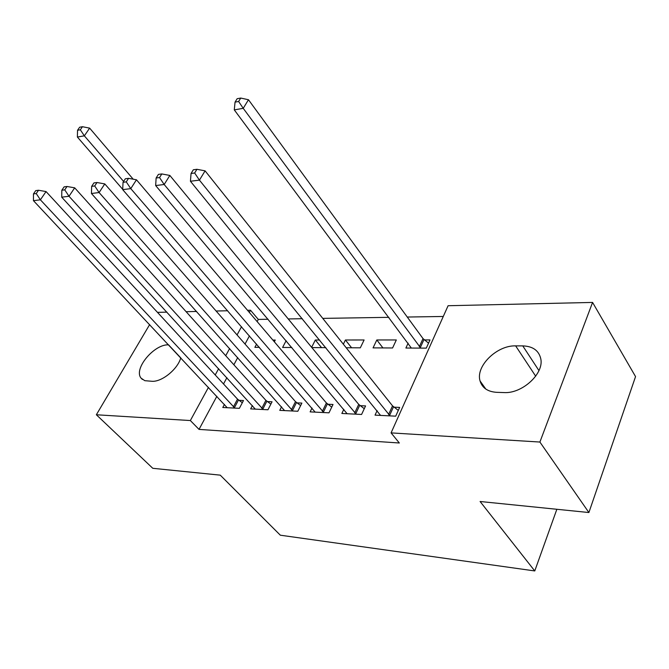 <?xml version="1.0" encoding="UTF-8"?>
<svg xmlns="http://www.w3.org/2000/svg" width="669" height="669" viewBox="0 0 669 669"><rect width="100%" height="100%" fill="white"/><g stroke="black" fill="none" stroke-linecap="round" stroke-linejoin="round"><path stroke-width="1" d="M443.279 316.47L407.27 317.039M388.89 317.332L322.767 318.385M302.304 318.712L288.23 318.937M268.093 319.255L258.309 319.414L250.515 310.232L249.328 312.415M448.096 305.725L592.575 302.43L539.9 442.042L391.072 432.893L448.096 305.725M539.9 442.042L588.896 512.529L635.55 376.597L592.575 302.43M157.474 312.356L166.916 312.139M186.124 311.704L196.594 311.461M216.112 311.018L227.686 310.759M247.53 310.299L250.515 310.232M588.896 512.529L480.091 501.499L534.765 570.941L556.851 509.285M534.765 570.941L280.328 535.2L220.252 475.149L152.783 468.3L96.353 414.763L149.639 324.607M376.823 339.969L373.059 347.88L392.586 347.972L396.324 339.952L376.823 339.969L382.936 347.93M343.824 409.319L341.859 413.467L361.586 414.462L365.575 405.916L360.206 405.673M321.572 347.646L315.333 340.011L311.637 347.32M315.333 340.011L319.631 340.011M311.871 347.596L325.862 347.663M281.565 406.785L279.759 410.356L297.822 411.259L301.878 403.098L296.961 402.88M256.595 344.109L254.872 347.336L259.413 347.353M272.843 340.044L275.252 340.044L274.332 341.792M224.441 404.394L222.785 407.496L239.377 408.333L243.483 400.522L238.967 400.321M258.309 319.414L257.139 321.588M249.445 335.855L245.038 344.033M237.721 357.606L233.866 364.764M226.891 377.692L223.521 383.956M216.856 396.307L199.019 429.398L399.334 442.995L391.072 432.893M252.397 405.573L250.666 408.901L267.976 409.763L272.057 401.785L267.349 401.576M286.123 340.697L282.602 347.462L291.843 347.504M312.013 408.04L310.123 411.878L328.989 412.823L333.02 404.477L327.885 404.252M351.61 347.78L345.421 339.994L343.356 344.201M345.421 339.994L364.103 339.977L360.323 347.821L346.191 347.755M377.115 410.641L375.041 415.131L395.705 416.168L399.636 407.421L394.016 407.17M408.14 343.155L405.891 348.031L426.304 348.123L430 339.927L424.447 339.927M522.765 345.89C532.842 346.249 538.846 350.539 540.778 358.76C544.215 373.586 522.154 393.874 503.941 392.569L496.741 392.335C487.76 391.758 482.198 387.961 480.058 380.954C475.408 366.269 496.866 345.187 515.648 345.873L522.765 345.89L538.946 370.593M199.019 429.398L190.356 420.55L96.353 414.763M180.781 357.823C177.77 369.121 161.957 382.024 152.03 381.288L144.805 380.686L141.1 378.152C133.206 369.129 154.104 343.983 168.555 344.844L168.613 344.844M241.526 326.715L237.052 334.926M229.634 348.532L225.721 355.707M218.646 368.678L215.217 374.958M208.46 387.351L190.356 420.55M481.304 382.701L480.635 382.685M233.397 406.911L237.512 399.125L46.052 191.568L40.391 199.814L234.861 408.107M36.235 193.55L38.509 190.255L35.733 190.623L33.458 193.91L36.235 193.55L40.391 199.814L33.45 200.667L227.217 407.722M237.512 399.125L242.312 402.738M46.052 191.568L38.509 190.255M33.458 193.91L33.45 200.667M133.19 179.192L89.638 128.13L84.353 135.832L77.387 137.036L122.72 189.344M123.606 181.424L84.353 135.832L80.322 129.794L82.454 126.717L79.661 127.219L77.537 130.288L80.322 129.794M77.387 137.036L77.537 130.288M82.454 126.717L89.638 128.13M261.796 408.316L265.886 400.355L74.685 187.838L69.007 196.268L263.26 409.528M64.742 189.854L67.025 186.484L64.107 186.868L61.824 190.23L64.742 189.854L69.007 196.268L61.715 197.171L255.299 409.127M265.886 400.355L270.861 404.126M74.685 187.838L67.025 186.484M61.824 190.23L61.715 197.171M291.425 409.771L295.489 401.643L104.782 183.916L99.096 192.547L292.897 411.017M94.714 185.965L97.005 182.52L93.936 182.921L91.653 186.358L94.714 185.965L99.096 192.547L91.436 193.5L284.584 410.599M295.489 401.643L300.64 405.581M104.782 183.916L97.005 182.52M91.653 186.358L91.436 193.5M322.366 411.301L326.405 402.981L136.468 179.794L130.781 188.633L323.855 412.564M126.274 181.876L128.557 178.339L125.329 178.774L123.037 182.294L126.274 181.876L130.781 188.633L122.703 189.628L315.166 412.129M326.405 402.981L331.749 407.112M136.468 179.794L128.557 178.339M123.037 182.294L122.703 189.628M354.712 412.898L358.718 404.385L169.851 175.445L164.173 184.502L356.209 414.186M159.54 177.561L161.823 173.94L158.419 174.392L156.128 178.004L159.54 177.561L164.173 184.502L155.66 185.556L347.127 413.735M358.718 404.385L364.262 408.717M169.851 175.445L161.823 173.94M156.128 178.004L155.66 185.556M388.572 414.563L392.527 405.849L205.09 170.854L199.429 180.137L390.077 415.884M194.654 173.003L196.937 169.299L193.333 169.775L191.058 173.472L194.654 173.003L199.429 180.137L190.431 181.249L380.561 415.407M392.527 405.849L398.298 410.406M205.09 170.854L196.937 169.299M191.058 173.472L190.431 181.249M428.536 343.164L423.017 338.598L248.475 99.74L243.232 108.328L234.284 109.883L411.351 348.056M420.742 348.097L243.232 108.328L238.624 101.487L240.74 98.059L237.161 98.703L235.045 102.131L238.624 101.487M234.284 109.883L235.045 102.131M240.74 98.059L248.475 99.74M168.555 344.844L180.764 357.865M515.648 345.873L535.685 376.187M234.384 407.764L238.499 399.978M262.783 409.185L266.872 401.224M292.42 410.666L296.484 402.529M323.361 412.204L327.4 403.892M355.716 413.818L359.713 405.305M389.575 415.508L393.523 406.794M423.97 339.551L420.266 347.721M423.017 338.598L419.312 346.768M141.1 378.152L142.38 379.448M480.058 380.954L485.819 389.074"/></g></svg>
